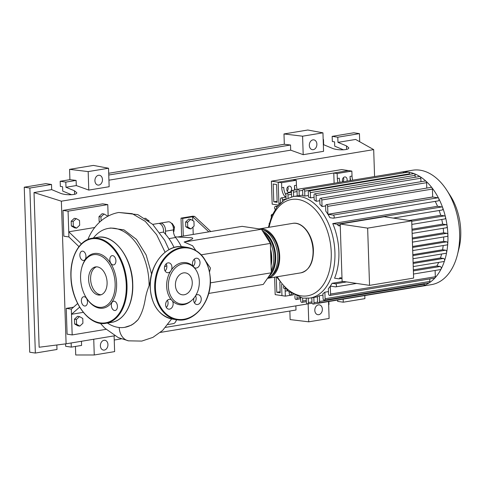 <?xml version="1.0" encoding="UTF-8"?>
<svg xmlns="http://www.w3.org/2000/svg" width="485" height="485" viewBox="0 0 485 485"><rect width="100%" height="100%" fill="white"/><g stroke="black" fill="none" stroke-linecap="round" stroke-linejoin="round"><path stroke-width="0.73" d="M273.782 201.827L273.194 184.009L276.583 184.518L277.171 202.33L273.782 201.827L277.135 201.269M278.93 204.561L278.19 182.19L271.412 181.178L272.176 204.149L278.451 205.088M280.203 203.276L278.881 203.076L278.19 182.19L348.466 170.587L341.695 169.574L271.412 181.178M195.625 250.224L192.581 245.749L184.142 242.015C192.102 239.632 194.533 238.214 191.442 237.765L175.17 236.874M194.103 226.004L191.005 228.914L187.75 227.053L187.592 222.294L190.69 219.384L193.939 221.245L194.103 226.004M187.75 227.053L185.779 226.762L189.035 228.617L191.005 228.914M185.779 226.762L185.622 221.997L187.592 222.294M185.622 221.997L188.72 219.093L190.69 219.384M210.793 231.527L194.624 216.425L192.636 216.753L192.763 220.572M192.975 227.059L193.224 234.431M208.805 231.854L192.636 216.753L182.712 218.389L183.294 236.068M181.62 236.347L181.014 218.135L182.712 218.389M194.624 216.425L192.927 216.171L181.014 218.135M177.655 237.001L242.136 226.349L261.451 229.247L270.351 243.409L201.299 254.807M261.451 229.247L184.142 242.015M270.351 243.409L271.327 272.8L263.282 284.422L208.689 293.437M209.562 271.776L210.484 268.072L206.052 261.627M271.327 272.8L210.375 282.864M171.617 223.506L172.193 223.409L174.521 227.107L173.866 231.587L173.472 231.691M173.466 231.654L173.866 231.587M173.29 227.313L174.521 227.107M175.861 321.246L176.722 319.736M149.083 221.208L148.756 220.366L147.804 220.226M148.131 220.469L148.756 220.366M181.366 246.61A46.142 29.409 -99.4 0 0 175.625 237.504A7.833 4.995 80.6 0 1 173.454 229.89A6.529 4.159 -99.4 0 0 168.174 221.827L160.232 223.136A6.529 4.159 -99.4 0 0 159.268 223.494M173.454 229.89L165.512 231.2A7.833 4.995 -99.4 0 0 165.761 234.54M165.512 231.2A6.529 4.159 -99.4 0 0 160.232 223.136M167.901 324.538L173.248 323.653A6.529 4.159 -99.4 0 0 176.304 319.676M147.507 220.008A6.529 4.159 -99.4 0 0 144.845 218.201M259.19 228.908A25.068 15.981 80.6 0 1 259.342 228.884A25.068 15.981 80.6 0 1 279.693 256.056A25.068 15.981 80.6 0 1 267.514 278.354A25.068 15.981 80.6 0 1 267.477 278.36M270.951 261.597A24.026 15.314 -99.4 0 0 271.073 257.262A24.026 15.314 -99.4 0 0 270.66 252.855M267.671 278.081A25.068 15.981 -99.4 0 0 277.711 256.383A25.068 15.981 -99.4 0 0 261.524 229.369M262.391 230.739A25.068 15.981 80.6 0 1 275.722 256.71A25.068 15.981 80.6 0 1 268.666 276.644M271.26 270.812A25.068 15.981 -99.4 0 0 273.74 257.038A25.068 15.981 -99.4 0 0 264.349 233.855M270.533 248.914A25.068 15.981 80.6 0 1 271.752 257.365A25.068 15.981 80.6 0 1 271.085 265.537M271.309 272.291A24.026 15.314 -99.4 0 0 275.043 256.607A24.026 15.314 -99.4 0 0 263.41 232.357M271.309 275.747A24.026 15.314 -99.4 0 0 279.014 255.953A24.026 15.314 -99.4 0 0 263.779 230.132M342.707 181.833A3.134 2.364 -81.5 0 1 342.386 180.438A3.134 2.364 -81.5 0 1 345.235 176.946A3.134 2.364 -81.5 0 1 347.151 179.65A3.134 2.364 -81.5 0 1 346.927 181.141M342.859 181.808A3.134 2.364 98.5 0 0 343.762 179.141A3.134 2.364 98.5 0 0 343.392 177.655M291.564 188.829A3.134 2.364 -81.5 0 1 288.714 192.321A3.134 2.364 -81.5 0 1 286.799 189.617A3.134 2.364 -81.5 0 1 289.648 186.125A3.134 2.364 -81.5 0 1 291.564 188.829M287.168 191.102A3.134 2.364 98.5 0 0 288.175 188.319A3.134 2.364 98.5 0 0 287.805 186.834M399.119 172.521A57.97 36.951 80.6 0 1 400.846 172.169L412.547 170.235A57.97 36.951 80.6 0 1 446.843 190.314L450.25 195.6A47.712 30.409 80.6 0 1 460.75 230.787A47.712 30.409 80.6 0 1 458.98 248.496L457.458 254.595A57.97 36.951 80.6 0 1 431.438 284.634L419.737 286.568A57.97 36.951 80.6 0 1 417.991 286.787A1.564 1 80.6 0 0 418.015 286.781L313.237 304.083A1.564 1 80.6 0 1 311.97 302.385L311.813 297.766M446.843 190.314A57.97 36.951 80.6 0 1 459.604 233.073A57.97 36.951 80.6 0 1 457.458 254.595M400.846 172.169A57.97 36.951 80.6 0 1 402.617 171.945A57.97 36.951 80.6 0 1 408.388 172.133A57.97 36.951 80.6 0 1 414.214 173.685A57.97 36.951 80.6 0 1 420.083 176.655A57.97 36.951 80.6 0 1 426 181.226A57.97 36.951 80.6 0 1 431.989 187.786A57.97 36.951 80.6 0 1 438.731 198.51A57.97 36.951 80.6 0 1 442.763 207.895A57.97 36.951 80.6 0 1 445.485 217.08A57.97 36.951 80.6 0 1 447.158 226.113A57.97 36.951 80.6 0 1 447.904 235.007A1.564 1 80.6 0 1 447.14 236.401L412.42 242.13M341.986 278.044L339.827 277.723A1.564 1 -99.4 0 1 339.076 278.833A1.564 1 -99.4 0 1 338.87 278.833L334.565 278.19A51.446 32.792 -99.4 0 0 338.894 251.673A51.446 32.792 -99.4 0 0 332.758 223.585L437.531 206.283L441.829 206.925A1.564 1 80.6 0 1 442.763 207.895A1.564 1 80.6 0 1 442.138 210.017L393.28 218.086M435.215 201.384A51.446 32.792 80.6 0 1 437.531 206.283M329.915 217.692A51.446 32.792 -99.4 0 0 327.945 214.315L432.717 197.019L437.906 197.795A1.564 1 80.6 0 1 438.731 198.51A1.564 1 80.6 0 1 438.216 200.887L333.444 218.189A1.564 1 80.6 0 1 333.237 218.189L329.915 217.692M432.681 196.965L327.908 214.261L327.648 206.361A1.564 1 -99.4 0 0 326.375 204.664L431.147 187.362A1.564 1 80.6 0 1 431.989 187.786A1.564 1 80.6 0 1 432.42 189.059L432.681 196.965A51.446 32.792 80.6 0 1 432.717 197.019M327.908 214.261A51.446 32.792 -99.4 0 0 325.781 211.114L325.611 206.058A1.564 1 -99.4 0 1 326.375 204.664M325.611 205.937L322.04 206.531A51.446 32.792 -99.4 0 0 319.942 204.403L319.791 199.674A1.564 1 -99.4 0 1 320.549 198.28L425.321 180.984A1.564 1 80.6 0 1 426 181.226A1.564 1 80.6 0 1 426.594 182.681L426.776 188.083M319.821 200.705L316.25 201.293A51.446 32.792 -99.4 0 0 314.183 199.881L314.025 195.231A1.564 1 -99.4 0 1 314.789 193.836L419.561 176.534A1.564 1 80.6 0 1 420.083 176.655A1.564 1 80.6 0 1 420.834 178.231L420.95 181.705M314.098 197.304L310.521 197.892A51.446 32.792 -99.4 0 0 308.472 197.062L308.314 192.339A1.564 1 -99.4 0 1 309.078 190.944L413.85 173.642A1.564 1 80.6 0 1 414.214 173.685A1.564 1 80.6 0 1 415.124 175.34L415.184 177.255M308.418 195.461L304.847 196.049A51.446 32.792 -99.4 0 0 302.816 195.746L302.652 190.823A1.564 1 80.6 0 1 303.416 189.429A1.564 1 80.6 0 1 304.683 191.132L304.847 196.049M302.792 195.085L299.221 195.673A51.446 32.792 -99.4 0 0 297.208 195.898L297.032 190.647A1.564 1 80.6 0 1 297.796 189.253A1.564 1 80.6 0 1 299.063 190.951L299.221 195.673M367.642 228.126L411.716 220.851L384.265 216.734L340.197 224.015L342.095 281.251L369.54 285.368L367.642 228.126L340.197 224.015M411.716 220.851L413.614 278.087L369.54 285.368M332.758 223.585L337.057 224.228A1.564 1 80.6 0 1 338.1 225.64L340.24 225.289M338.1 225.64L340.258 225.962M409.285 220.487L440.695 215.298L444.484 215.867A1.564 1 80.6 0 1 445.485 217.08A1.564 1 80.6 0 1 444.787 218.959L411.832 224.403M411.995 229.199L442.659 224.137L446.115 224.652A1.564 1 80.6 0 1 447.158 226.113A1.564 1 80.6 0 1 446.418 227.75L412.135 233.406M412.286 237.989L443.599 232.818L446.837 233.303A1.564 1 80.6 0 1 447.904 235.007A57.97 36.951 80.6 0 1 447.746 243.761A1.564 1 80.6 0 1 446.988 244.919L412.705 250.581M412.565 246.483L443.581 241.36L446.685 241.827A1.564 1 80.6 0 1 447.746 243.761A57.97 36.951 80.6 0 1 446.655 252.376A1.564 1 80.6 0 1 445.927 253.303L412.971 258.741M412.838 254.661L442.569 249.751L445.624 250.212A1.564 1 80.6 0 1 446.655 252.376A57.97 36.951 80.6 0 1 444.515 260.839A1.564 1 80.6 0 1 443.848 261.536L413.232 266.586M413.099 262.488L440.435 257.978L443.539 258.438A1.564 1 80.6 0 1 444.515 260.839A57.97 36.951 80.6 0 1 441.071 269.102A57.97 36.951 80.6 0 1 434.978 277.905A1.564 1 80.6 0 1 434.566 278.135L329.794 295.438A1.564 1 80.6 0 1 328.521 293.74L328.357 288.684A51.446 32.792 -99.4 0 0 330.291 286.144L330.455 286.114M441.623 254.013A51.446 32.792 80.6 0 1 440.435 257.978M443.205 245.543A51.446 32.792 80.6 0 1 442.569 249.751M443.708 236.965A51.446 32.792 80.6 0 1 443.581 241.36M443.229 228.277A51.446 32.792 80.6 0 1 443.599 232.818M441.75 219.462A51.446 32.792 80.6 0 1 442.659 224.137M317.742 302.07L314.001 302.688L313.825 297.438L317.396 296.844L309.927 298.081A51.446 32.792 80.6 0 0 334.923 252.327A51.446 32.792 80.6 0 0 299.863 196.534A51.446 32.792 80.6 0 0 293.164 196.564L284.537 199.875L277.256 206.513L271.764 215.904L268.357 227.392M319.385 295.729L319.573 301.488A1.564 1 80.6 0 1 318.815 302.882A1.564 1 80.6 0 1 317.542 301.185L317.39 296.535A51.446 32.792 -99.4 0 0 319.385 295.729L322.955 295.141M324.877 292.182L325.095 298.73A1.564 1 80.6 0 1 324.338 300.124A1.564 1 80.6 0 1 323.065 298.427L322.907 293.704A51.446 32.792 -99.4 0 0 324.877 292.182L328.454 291.594M346.623 281.93L335.414 283.78A1.564 1 -99.4 0 1 336.475 285.325A1.564 1 -99.4 0 1 335.723 286.871A1.564 1 -99.4 0 1 335.517 286.877L330.327 286.095A51.446 32.792 -99.4 0 0 332.092 283.282L343.301 281.433M413.341 269.866L436.864 265.98L440.186 266.483A1.564 1 80.6 0 1 441.132 267.49A1.564 1 80.6 0 1 441.071 269.102A1.564 1 80.6 0 1 440.495 269.575L413.481 274.037M438.695 262.385A51.446 32.792 80.6 0 1 436.864 265.98M439.174 210.508A51.446 32.792 80.6 0 1 440.695 215.298M352.692 180.19A10.446 6.657 80.6 0 1 352.025 176.085L350.037 176.413A10.446 6.657 -99.4 0 0 350.71 180.517M339.985 182.287A10.446 6.657 80.6 0 1 339.318 178.183L337.33 178.51A10.446 6.657 -99.4 0 0 338.003 182.615M337.33 178.51L337.166 173.521L351.855 171.096L352.025 176.085M350.176 180.602L350.037 176.413M297.19 189.635A10.446 6.657 80.6 0 1 296.438 185.264L294.45 185.591A10.446 6.657 -99.4 0 0 295.201 189.962M294.601 190.059L294.45 185.591M277.105 206.701L275.516 206.458A1.564 1 -99.4 0 0 275.31 206.458A1.564 1 -99.4 0 0 274.552 207.695A1.564 1 -99.4 0 0 275.207 209.362M285.95 194.94A10.446 6.657 80.6 0 1 283.731 187.362L281.743 187.689A10.446 6.657 -99.4 0 0 284.986 196.655L285.465 197.201M281.743 187.689L281.579 182.7L296.268 180.274L296.438 185.264M293.383 294.813L285.344 296.141L285.174 291.152L287.162 290.824A10.446 6.657 80.6 0 1 287.15 290.345M285.307 288.611A10.446 6.657 -99.4 0 0 285.174 291.152M274.595 277.184L275.177 294.619L281.955 295.638L281.579 284.434L281.955 295.638L285.344 296.141M310.521 197.892L310.351 192.642A1.564 1 -99.4 0 0 309.078 190.944M316.25 201.293L316.062 195.534A1.564 1 -99.4 0 0 314.789 193.836M322.04 206.531L321.822 199.984A1.564 1 -99.4 0 0 320.549 198.28M303.416 189.429L408.188 172.133A1.564 1 80.6 0 1 408.388 172.133A1.564 1 80.6 0 1 409.461 173.83L409.479 174.364M269.284 223.233A1.564 1 -99.4 0 0 269.12 223.882M272.376 214.534L272.164 214.497A1.564 1 -99.4 0 0 271.958 214.503A1.564 1 -99.4 0 0 271.4 216.789M300.585 297.693L300.682 300.694A1.564 1 -99.4 0 0 301.955 302.391A1.564 1 -99.4 0 0 302.719 300.997L302.622 298.099M283.373 286.562L283.385 286.974A1.564 1 -99.4 0 0 284.659 288.672A1.564 1 -99.4 0 0 285.101 288.405M294.898 295.614L294.971 297.802A1.564 1 -99.4 0 0 296.244 299.5A1.564 1 -99.4 0 0 297.008 298.105L296.953 296.529M289.169 292.012L289.212 293.352A1.564 1 -99.4 0 0 290.485 295.05A1.564 1 -99.4 0 0 291.242 293.661L291.242 293.498M306.223 298.378L306.35 302.203A1.564 1 80.6 0 0 307.617 303.901A1.564 1 80.6 0 0 308.381 302.513L308.242 298.293M314.001 302.688A1.564 1 80.6 0 1 313.237 304.083M418.525 286.417A1.564 1 80.6 0 1 418.015 286.781M330.291 286.144L330.558 294.043A1.564 1 80.6 0 1 329.794 295.438M435.118 270.46L435.33 276.741A1.564 1 80.6 0 1 434.978 277.905A57.97 36.951 80.6 0 1 429.37 282.725A1.564 1 80.6 0 1 429.11 282.828L324.338 300.124M424.326 283.616L424.351 284.186A1.564 1 80.6 0 1 423.696 285.556A1.564 1 80.6 0 1 423.587 285.58L318.815 302.882M429.789 278.923L429.868 281.433A1.564 1 80.6 0 1 429.37 282.725A57.97 36.951 80.6 0 1 423.696 285.556A57.97 36.951 80.6 0 1 419.737 286.568M280.597 202.9L280.475 199.293A1.564 1 80.6 0 1 281.239 197.898A1.564 1 80.6 0 1 282.512 199.596L282.567 201.245M291.624 196.874L291.461 191.848A1.564 1 80.6 0 1 292.219 190.453A1.564 1 80.6 0 1 293.492 192.151L293.637 196.486M286.083 198.983L285.938 194.6A1.564 1 80.6 0 1 286.696 193.206A1.564 1 80.6 0 1 287.969 194.909L288.072 198.038M297.796 189.253L402.568 171.951A1.564 1 80.6 0 1 402.617 171.945A1.564 1 80.6 0 1 403.684 172.872M335.414 283.78L332.092 283.282M327.945 214.315L333.134 215.097A1.564 1 80.6 0 1 334.195 216.637A1.564 1 80.6 0 1 333.444 218.189M281.579 182.7L278.19 182.19L292.879 179.765L296.268 180.274M334.116 183.251L333.777 173.012L348.466 170.587L351.855 171.096M333.777 173.012L337.166 173.521M276.274 276.905L276.783 292.297L280.172 292.801L279.821 282.076M276.783 292.297L280.136 291.74M107.415 323.046A50.137 31.955 -99.4 0 0 118.158 327.375A50.137 31.955 -99.4 0 0 124.687 327.345A50.137 31.955 -99.4 0 0 138.019 319.688L133.757 323.653L131.247 325.229L124.687 327.345M150.38 281.13L149.089 285.732C145.633 294.583 145.749 297.414 144.415 303.464C143.033 309.824 140.899 315.232 138.019 319.688M149.089 285.732A50.137 31.955 -99.4 0 0 114.878 228.374A50.137 31.955 -99.4 0 0 108.349 228.405A50.137 31.955 -99.4 0 0 93.375 238.026M108.349 228.405L110.792 228.005L124.008 229.89L136.455 239.396L146.161 254.983L151.611 274.164M82.923 323.204L79.825 326.108L76.569 324.253L76.412 319.488L79.51 316.584L82.765 318.439L82.923 323.204M76.569 324.253L74.605 323.956L77.861 325.811L79.825 326.108M74.605 323.956L74.447 319.191L76.412 319.488M74.447 319.191L77.545 316.287L79.51 316.584M79.673 225.228L76.575 228.132L73.32 226.277L73.162 221.512L76.26 218.608L79.516 220.463L79.673 225.228M73.32 226.277L71.356 225.986L74.611 227.841L76.575 228.132M71.356 225.986L71.198 221.221L73.162 221.512M71.198 221.221L74.296 218.311L76.26 218.608M99.946 221.851L99.146 221.396L100.268 221.56M101.086 220.845L100.959 216.922L104.051 214.018L107.306 215.873L107.33 216.492M99.146 221.396L98.988 216.631L100.959 216.922M98.988 216.631L102.086 213.721L104.051 214.018M174.079 247.508A50.137 31.955 -99.4 0 0 163.469 232.079A6.529 4.159 -99.4 0 0 158.243 223.464L152.708 224.379M159.886 232.673L163.469 232.079M81.371 243.9L68.755 231.794L68.07 211.169L62.983 210.405L63.838 236.189L68.925 236.953L68.755 231.794L94.781 227.495M165.076 252.255L156.631 234.698L145.276 221.36L132.193 213.661L118.752 212.472C103.402 215.225 93.138 226.919 88.149 238.814L87.918 239.444M68.925 236.953L78.964 246.641M77.636 303.525L71.319 309.139L71.489 314.298L79.637 307.132M83.287 312.352L71.489 314.298L72.174 334.923L106.051 329.333M164.56 266.768L166.816 265.78M119.207 327.508A15.878 11.986 98.5 0 0 128.47 340.84L141.778 341.082L152.933 337.366L162.645 330.412L171.611 318.948M68.07 211.169L107.773 204.615L108.155 216.043M62.983 210.405L102.693 203.852L107.773 204.615M71.319 309.139L66.239 308.381L67.094 334.165L72.174 334.923M66.239 308.381L73.581 307.169M97.388 266.908A14.235 9.069 80.6 0 1 106.997 280.906A14.235 9.069 80.6 0 1 100.177 294.995A14.235 9.069 80.6 0 1 98.322 295.007A14.235 9.069 80.6 0 1 88.719 281.003A14.235 9.069 80.6 0 1 95.539 266.914A14.235 9.069 80.6 0 1 97.388 266.908M101.153 294.747A14.235 9.069 80.6 0 1 100.31 294.68A14.235 9.069 80.6 0 1 90.792 281.458A14.235 9.069 80.6 0 1 96.545 266.835M81.559 268.478L81.716 267.859A27.681 17.642 80.6 0 1 97.746 253.497A27.681 17.642 80.6 0 1 116.612 283.519A27.681 17.642 80.6 0 1 99.558 308.157A27.681 17.642 80.6 0 1 86.785 298.548L86.439 298.008A26.639 16.975 80.6 0 1 81.559 268.478A26.639 16.975 80.6 0 1 96.982 254.655A26.639 16.975 80.6 0 1 115.139 283.549A26.639 16.975 80.6 0 1 98.728 307.254A26.639 16.975 80.6 0 1 86.439 298.008M79.867 255.334A4.698 2.995 80.6 0 1 82.153 251.151A4.698 2.995 80.6 0 1 85.966 256.25A4.698 2.995 80.6 0 1 83.687 260.427A4.698 2.995 80.6 0 1 79.867 255.334M112.714 255.637A4.698 2.995 80.6 0 1 115.891 260.263A4.698 2.995 80.6 0 1 113.635 264.919A4.698 2.995 80.6 0 1 113.023 264.919A4.698 2.995 80.6 0 1 109.852 260.299A4.698 2.995 80.6 0 1 112.102 255.643A4.698 2.995 80.6 0 1 112.714 255.637M117.431 306.314A4.698 2.995 80.6 0 1 115.145 310.497A4.698 2.995 80.6 0 1 111.332 305.398A4.698 2.995 80.6 0 1 113.617 301.221A4.698 2.995 80.6 0 1 117.431 306.314M84.584 306.011A4.698 2.995 80.6 0 1 81.413 301.385A4.698 2.995 80.6 0 1 83.662 296.729A4.698 2.995 80.6 0 1 84.275 296.729A4.698 2.995 80.6 0 1 87.452 301.355A4.698 2.995 80.6 0 1 85.196 306.005A4.698 2.995 80.6 0 1 84.584 306.011M196.195 270.29A20.37 15.374 -81.5 0 1 199.323 281.282A20.37 15.374 -81.5 0 1 191.678 300.409A20.37 15.374 -81.5 0 1 168.356 286.392A20.37 15.374 -81.5 0 1 178.583 265.404A20.37 15.374 -81.5 0 1 196.195 270.29L195.722 269.539A21.273 16.053 98.5 0 0 194.303 267.562A4.959 3.747 98.5 0 0 195.522 268.041A4.959 3.747 98.5 0 0 200.026 262.512A4.959 3.747 98.5 0 0 196.989 258.232A4.959 3.747 98.5 0 0 192.484 263.761A4.959 3.747 98.5 0 0 193.2 266.362A21.273 16.053 98.5 0 0 171.411 269.963A4.959 3.747 98.5 0 0 171.951 267.15A4.959 3.747 98.5 0 0 168.913 262.864A4.959 3.747 98.5 0 0 164.409 268.393A4.959 3.747 98.5 0 0 167.44 272.679A4.959 3.747 98.5 0 0 170.399 271.509A21.273 16.053 98.5 0 0 166.646 286.356A21.273 16.053 98.5 0 0 171.338 299.809A4.959 3.747 98.5 0 0 170.126 299.33A4.959 3.747 98.5 0 0 165.615 304.859A4.959 3.747 98.5 0 0 168.653 309.139A4.959 3.747 98.5 0 0 173.157 303.61A4.959 3.747 98.5 0 0 172.442 301.009L171.338 299.809M172.442 301.009A21.273 16.053 98.5 0 0 191.011 300.991L191.678 300.409M167.38 300.282A4.959 3.747 -81.5 0 1 168.077 302.852A4.959 3.747 -81.5 0 1 166.313 307.423M166.173 263.822A4.959 3.747 -81.5 0 1 166.87 266.386A4.959 3.747 -81.5 0 1 165.1 270.957M194.249 259.184A4.959 3.747 -81.5 0 1 194.946 261.754A4.959 3.747 -81.5 0 1 193.175 266.326M192.254 282.446A11.07 8.354 98.5 0 0 185.476 272.885A11.07 8.354 98.5 0 0 175.418 285.228A11.07 8.354 98.5 0 0 182.196 294.789A11.07 8.354 98.5 0 0 192.254 282.446M194.018 297.96A4.959 3.747 98.5 0 0 193.691 300.221A4.959 3.747 98.5 0 0 196.728 304.507A4.959 3.747 98.5 0 0 201.239 298.978A4.959 3.747 98.5 0 0 198.201 294.692A4.959 3.747 98.5 0 0 195.819 295.347M195.546 295.801A4.959 3.747 -81.5 0 1 196.152 298.214A4.959 3.747 -81.5 0 1 194.388 302.785M193.2 266.362L194.303 267.562M170.399 271.509L171.411 269.963M107.943 344.556A4.959 3.747 -81.5 0 1 103.432 350.085A4.959 3.747 -81.5 0 1 100.401 345.805A4.959 3.747 -81.5 0 1 104.905 340.276A4.959 3.747 -81.5 0 1 107.943 344.556M322.355 309.157A4.959 3.747 -81.5 0 1 317.845 314.686A4.959 3.747 -81.5 0 1 314.807 310.4A4.959 3.747 -81.5 0 1 319.318 304.871A4.959 3.747 -81.5 0 1 322.355 309.157M102.468 179.553A4.959 3.747 -81.5 0 1 97.964 185.082A4.959 3.747 -81.5 0 1 94.927 180.796A4.959 3.747 -81.5 0 1 99.431 175.267A4.959 3.747 -81.5 0 1 102.468 179.553M316.881 144.148A4.959 3.747 -81.5 0 1 312.37 149.677A4.959 3.747 -81.5 0 1 309.333 145.391A4.959 3.747 -81.5 0 1 313.843 139.862A4.959 3.747 -81.5 0 1 316.881 144.148M343.162 299.142L343.265 302.21L337.639 301.367L337.596 300.063M328.648 304.628L328.969 304.574L328.872 301.5M343.532 149.835L334.717 146.179L334.577 141.85L332.34 141.517L332.164 136.364L337.79 137.206L337.966 142.36L346.478 145.888L348.757 147.816C349.236 150.271 337.39 150.58 332.183 148.252L323.671 144.724L323.501 139.565L323.168 139.516M364.805 295.571L364.908 298.639L343.265 302.21M71.55 194.74L62.735 191.09L62.589 186.761L60.352 186.428L60.182 181.269L69.913 179.662L69.567 169.35L93.393 165.415L108.537 168.234L109.149 186.719L88.785 190.084L76.284 185.567L76.115 180.414L69.913 179.662M108.707 173.26L284.319 144.263L283.98 133.951L307.805 130.016L322.949 132.829L323.562 151.32L303.198 154.679L290.697 150.168L290.521 145.009L284.319 144.263M308.145 303.846L308.745 321.828L290.139 319.585L289.854 311.03M114.102 335.887L114.624 351.619L94.26 354.984L75.727 354.984L75.442 346.435M71.143 342.98L71.283 347.121L65.657 346.278L65.578 343.877M337.79 137.206L359.433 133.63L359.7 141.735M332.164 136.364L353.808 132.787L359.433 133.63M323.174 139.619L323.501 139.565M323.343 144.773L323.671 144.724M337.966 142.36L355.632 139.444L373.686 149.623L374.578 176.57M60.182 181.269L65.808 182.111L65.978 187.271L74.49 190.799L76.775 192.721C77.254 195.182 65.402 195.491 60.201 193.157L51.683 189.629L51.513 184.476L45.887 183.633L24.25 187.204L29.724 352.213L35.35 353.056L56.987 349.479L56.842 344.987M65.808 182.111L76.115 180.414M24.25 187.204L29.876 188.047L51.513 184.476M81.45 341.276L81.589 345.423L71.283 347.121M65.978 187.271L76.284 185.567M35.35 353.056L29.876 188.047M114.763 335.772L66.099 343.81L39.146 347.242L34.017 192.551L51.683 189.629M322.949 132.829L302.585 136.194L303.198 154.679M302.585 136.194L283.98 133.951M108.537 168.234L88.173 171.593L88.785 190.084M88.173 171.593L69.567 169.35M160.396 332.407L295.995 310.018L295.862 305.871M308.745 321.828L329.109 318.463L328.545 301.555M108.761 175.024L290.521 145.009M312.134 303.186L165.561 327.387M121.262 338.87L114.236 340.027M108.937 180.177L290.697 150.168M93.738 339.245L94.26 354.984M66.099 343.81L61.365 201.19L373.686 149.623M34.017 192.551L61.365 201.19M168.932 238.614L175.625 237.504M292.697 223.373A25.068 15.981 80.6 0 1 313.049 250.545A25.068 15.981 80.6 0 1 300.864 272.843C309.163 270.466 313.346 262.991 313.413 250.412C313.219 235.54 302.779 221.318 292.697 223.373L259.342 228.884M269.12 227.271A48.833 31.125 80.6 0 1 297.96 199.438A48.833 31.125 80.6 0 1 331.243 252.4A48.833 31.125 80.6 0 1 301.161 295.862A48.833 31.125 80.6 0 1 277.293 276.735M444.484 215.867L411.729 221.275M446.115 224.652L412.032 230.284M446.837 233.303L412.317 239.008M446.685 241.827L412.596 247.453M445.624 250.212L412.868 255.619M277.572 206.119L275.516 206.458M284.986 196.655L285.998 196.492M415.124 175.34L310.351 192.642M432.42 189.059L327.648 206.361M420.834 178.231L316.062 195.534M426.594 182.681L321.822 199.984M409.461 173.83L304.683 191.132M306.29 300.409L302.719 300.997M300.16 297.584L297.008 298.105M311.952 301.919L308.381 302.513M435.33 276.741L330.558 294.043M424.351 284.186L319.573 301.488M429.868 281.433L325.095 298.73M302.688 190.35L299.063 190.951M286.017 199.02L282.512 199.596M297.062 191.563L293.492 192.151M291.54 194.315L287.969 194.909M440.186 266.483L413.378 270.909M443.539 258.438L413.129 263.464M437.906 197.795L333.134 215.097M441.829 206.925L337.057 224.228M132.563 284.034A43.086 27.463 80.6 0 1 111.623 322.355C124.402 320.585 133.63 303.568 132.744 283.961C132.447 258.178 114.26 233.746 97.588 237.329A43.086 27.463 80.6 0 1 103.196 237.298A43.086 27.463 80.6 0 1 132.563 284.034M111.623 322.355L106.069 323.271C89.392 326.86 71.21 302.422 70.907 276.638C70.028 257.032 79.249 240.02 92.029 238.25A43.086 27.463 80.6 0 1 97.637 238.22A43.086 27.463 80.6 0 1 127.003 284.95A43.086 27.463 80.6 0 1 106.069 323.271A43.086 27.463 80.6 0 1 100.456 323.301M126.27 284.962A42.565 27.13 80.6 0 1 100.043 322.852A42.565 27.13 80.6 0 1 71.034 276.686A42.565 27.13 80.6 0 1 97.255 238.802A42.565 27.13 80.6 0 1 126.27 284.962M154.691 288.223A36.557 27.59 -81.5 0 1 187.901 247.477L183.494 246.816A36.557 27.59 98.5 0 0 150.283 287.563A36.557 27.59 98.5 0 0 172.66 319.13L177.061 319.791A36.557 27.59 -81.5 0 1 154.691 288.223M210.217 279.16A36.035 27.196 98.5 0 0 181.639 248.108A36.035 27.196 98.5 0 0 155.424 288.211A36.035 27.196 98.5 0 0 184.003 319.263A36.035 27.196 98.5 0 0 210.217 279.16M346.593 149.386L346.478 145.888M74.611 194.297L74.49 190.799M267.514 278.354L300.864 272.843M276.529 276.862L288.345 291.358L302.761 298.117L309.927 298.081M293.164 196.564L297.208 195.898M277.602 206.083L275.31 206.458M271.958 214.503L272.424 214.425M301.955 302.391L306.332 301.67M284.659 288.672L285.265 288.569M296.244 299.5L300.621 298.778M290.485 295.05L293.055 294.625M312.122 303.161L307.617 303.901M286.017 197.11L281.239 197.898M297.281 189.617L292.219 190.453M291.479 192.418L286.696 193.206M335.723 286.871L356.602 283.428M339.076 278.833L341.998 278.348M118.752 212.472L137.873 214.643L152.739 224.403L164.676 240.317L168.986 249.648M100.34 323.295L104.742 328.096L118.225 337.584L128.622 340.87M92.029 238.25L97.588 237.329M177.061 319.791C194.152 323.131 211.751 301.464 210.399 279.093C208.95 261.251 201.451 250.709 187.901 247.477M172.66 319.13C159.11 315.899 151.611 305.362 150.156 287.514C148.804 265.143 166.41 243.482 183.494 246.816"/></g></svg>
